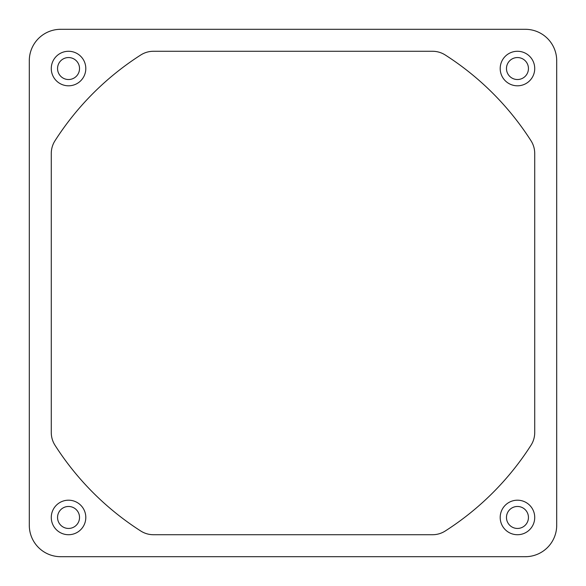 <?xml version="1.0" encoding="UTF-8"?>
<svg xmlns="http://www.w3.org/2000/svg" width="586" height="586" viewBox="0 0 586 586"><rect width="100%" height="100%" fill="white"/><g stroke="black" fill="none" stroke-linecap="round" stroke-linejoin="round"><path stroke-width="0.88" d="M85.805 517.46A17.265 17.265 0 0 0 68.54 500.195A17.265 17.265 0 0 0 51.275 517.46A17.265 17.265 0 0 0 68.54 534.725A17.265 17.265 0 0 0 85.805 517.46M534.725 68.54A17.265 17.265 0 0 0 517.46 51.275A17.265 17.265 0 0 0 500.195 68.54A17.265 17.265 0 0 0 517.46 85.805A17.265 17.265 0 0 0 534.725 68.54M85.805 68.54A17.265 17.265 0 0 0 68.54 51.275A17.265 17.265 0 0 0 51.275 68.54A17.265 17.265 0 0 0 68.54 85.805A17.265 17.265 0 0 0 85.805 68.54M534.725 517.46A17.265 17.265 0 0 0 517.46 500.195A17.265 17.265 0 0 0 500.195 517.46A17.265 17.265 0 0 0 517.46 534.725A17.265 17.265 0 0 0 534.725 517.46M79.528 68.54A10.988 10.988 0 0 0 68.54 57.553A10.988 10.988 0 0 0 57.553 68.54A10.988 10.988 0 0 0 68.54 79.528A10.988 10.988 0 0 0 79.528 68.54A10.988 10.988 0 0 0 68.54 57.553A10.988 10.988 0 0 0 57.553 68.54M68.54 506.472A10.988 10.988 0 0 0 57.553 517.46A10.988 10.988 0 0 0 68.54 528.447A10.988 10.988 0 0 0 79.528 517.46A10.988 10.988 0 0 0 68.54 506.472A10.988 10.988 0 0 0 57.553 517.46A10.988 10.988 0 0 0 68.54 528.447M506.472 517.46A10.988 10.988 0 0 0 517.46 528.447A10.988 10.988 0 0 0 528.447 517.46A10.988 10.988 0 0 0 517.46 506.472A10.988 10.988 0 0 0 506.472 517.46A10.988 10.988 0 0 0 517.46 528.447A10.988 10.988 0 0 0 528.447 517.46M517.46 79.528A10.988 10.988 0 0 0 528.447 68.54A10.988 10.988 0 0 0 517.46 57.553A10.988 10.988 0 0 0 506.472 68.54A10.988 10.988 0 0 0 517.46 79.528A10.988 10.988 0 0 0 528.447 68.54A10.988 10.988 0 0 0 517.46 57.553M29.351 527.144L29.3 525.085A31.395 31.395 0 0 0 60.695 556.7L58.856 556.649M556.649 58.856L556.7 60.915A31.395 31.395 0 0 0 525.305 29.3L527.144 29.351M527.144 556.649L525.085 556.7A31.395 31.395 0 0 0 556.7 525.305L556.649 527.144M58.856 29.351L60.915 29.3A31.395 31.395 0 0 0 29.3 60.695L29.351 58.856M60.695 29.3L525.305 29.3A31.395 31.395 0 0 1 556.7 60.695L556.7 525.305A31.395 31.395 0 0 1 525.305 556.7L60.695 556.7A31.395 31.395 0 0 1 29.3 525.305L29.3 60.695A31.395 31.395 0 0 1 60.695 29.3M140.765 531.011A282.533 282.533 0 0 1 54.989 445.235A23.543 23.543 0 0 1 51.275 432.549L51.275 153.451A23.543 23.543 0 0 1 54.989 140.765A282.533 282.533 0 0 1 140.765 54.989A23.543 23.543 0 0 1 153.451 51.275L432.549 51.275A23.543 23.543 0 0 1 445.235 54.989A282.533 282.533 0 0 1 531.011 140.765A23.543 23.543 0 0 1 534.725 153.451L534.725 432.549A23.543 23.543 0 0 1 531.011 445.235A282.533 282.533 0 0 1 445.235 531.011A23.543 23.543 0 0 1 432.549 534.725L153.451 534.725A23.543 23.543 0 0 1 140.765 531.011"/></g></svg>

